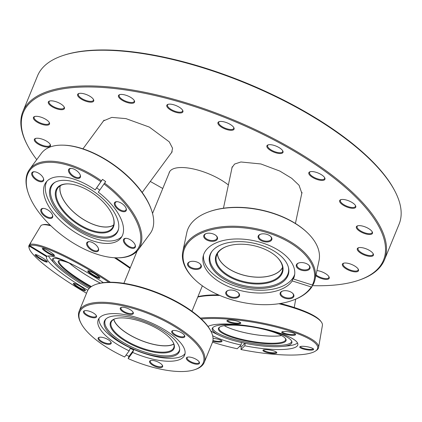 <?xml version="1.0" encoding="UTF-8"?>
<svg xmlns="http://www.w3.org/2000/svg" width="422" height="422" viewBox="0 0 422 422"><rect width="100%" height="100%" fill="white"/><g stroke="black" fill="none" stroke-linecap="round" stroke-linejoin="round"><path stroke-width="0.63" d="M102.873 121.784L103.39 120.924L111.804 117.395L125.941 118.614L149.325 127.08L169.243 141.834L172.561 148.222L171.664 152.6L170.968 153.381M231.81 168.753L231.926 167.719L234.569 164.068L240.888 161.979L260.891 163.963L279.87 171.084L291.702 178.284L299.045 185.253L301.888 193.387L301.582 194.347M228.376 184.952A36.878 13.62 -157.7 0 0 227.358 184.166A36.878 13.62 -157.7 0 0 192.332 168.737A36.878 13.62 -157.7 0 0 169.291 172.361A36.878 13.62 -157.7 0 0 169.006 173.31M312.28 285.636A194.626 71.888 -157.7 0 0 357.803 280.561A194.626 71.888 -157.7 0 0 329.798 174.803A194.626 71.888 -157.7 0 0 111.165 88.177A194.626 71.888 -157.7 0 0 27.33 145.02A194.626 71.888 -157.7 0 0 36.751 159.632M27.33 145.02L26.902 144.192A195.397 72.173 22.3 0 1 22.893 111.545A195.397 72.173 22.3 0 1 144.994 92.328A195.397 72.173 22.3 0 1 330.574 174.096A195.397 72.173 22.3 0 1 384.468 259.836A195.397 72.173 22.3 0 1 358.689 280.266L357.803 280.561M63.311 55.424L64.197 55.134A194.626 71.888 22.3 0 1 344.98 137.783A194.626 71.888 22.3 0 1 394.67 190.67L395.097 191.498A195.397 72.173 -157.7 0 0 345.212 138.405A195.397 72.173 -157.7 0 0 63.311 55.424A195.397 72.173 -157.7 0 0 37.532 75.855L22.893 111.545M384.468 259.836L399.106 224.145A195.397 72.173 -157.7 0 0 395.097 191.498M316.927 270.592A8.688 3.207 22.3 0 1 326.781 274.469A8.688 3.207 22.3 0 1 329.002 276.827A8.688 3.207 22.3 0 1 325.452 279.385A8.688 3.207 22.3 0 1 315.835 275.745M316.009 274.912A8.108 2.996 -157.7 0 0 316.078 274.965A8.108 2.996 -157.7 0 0 323.779 278.356A8.108 2.996 -157.7 0 0 328.849 277.56A8.108 2.996 -157.7 0 0 328.812 276.505M344.8 267.954A8.688 3.207 22.3 0 1 343.55 263.233A8.688 3.207 22.3 0 1 356.084 266.926A8.688 3.207 22.3 0 1 358.304 269.283A8.688 3.207 22.3 0 1 354.559 271.821A8.688 3.207 22.3 0 1 344.8 267.954M343.909 263.138A8.108 2.996 -157.7 0 0 343.144 263.866A8.108 2.996 -157.7 0 0 345.381 267.421A8.108 2.996 -157.7 0 0 353.082 270.818A8.108 2.996 -157.7 0 0 358.151 270.017A8.108 2.996 -157.7 0 0 358.12 268.962M359.713 252.477A8.688 3.207 22.3 0 1 358.463 247.756A8.688 3.207 22.3 0 1 370.996 251.443A8.688 3.207 22.3 0 1 373.217 253.807A8.688 3.207 22.3 0 1 369.472 256.344A8.688 3.207 22.3 0 1 359.713 252.477M358.821 247.656A8.108 2.996 -157.7 0 0 358.056 248.384A8.108 2.996 -157.7 0 0 360.293 251.945A8.108 2.996 -157.7 0 0 367.995 255.336A8.108 2.996 -157.7 0 0 373.059 254.54A8.108 2.996 -157.7 0 0 373.027 253.485M358.769 230.576A8.688 3.207 22.3 0 1 357.518 225.854A8.688 3.207 22.3 0 1 370.052 229.542A8.688 3.207 22.3 0 1 372.273 231.905A8.688 3.207 22.3 0 1 368.533 234.442A8.688 3.207 22.3 0 1 358.769 230.576M357.877 225.754A8.108 2.996 -157.7 0 0 357.112 226.482A8.108 2.996 -157.7 0 0 359.349 230.043A8.108 2.996 -157.7 0 0 367.05 233.435A8.108 2.996 -157.7 0 0 372.12 232.638A8.108 2.996 -157.7 0 0 372.088 231.583M342.068 204.396A8.688 3.207 22.3 0 1 340.818 199.675A8.688 3.207 22.3 0 1 353.351 203.362A8.688 3.207 22.3 0 1 355.572 205.725A8.688 3.207 22.3 0 1 351.827 208.262A8.688 3.207 22.3 0 1 342.068 204.396M341.176 199.574A8.108 2.996 -157.7 0 0 340.412 200.302A8.108 2.996 -157.7 0 0 342.648 203.863A8.108 2.996 -157.7 0 0 350.35 207.255A8.108 2.996 -157.7 0 0 355.419 206.458A8.108 2.996 -157.7 0 0 355.382 205.403M311.241 176.501A8.688 3.207 22.3 0 1 309.991 171.78A8.688 3.207 22.3 0 1 322.524 175.468A8.688 3.207 22.3 0 1 324.745 177.831A8.688 3.207 22.3 0 1 321 180.368A8.688 3.207 22.3 0 1 311.241 176.501M310.349 171.68A8.108 2.996 -157.7 0 0 309.584 172.408A8.108 2.996 -157.7 0 0 311.821 175.969A8.108 2.996 -157.7 0 0 319.523 179.361A8.108 2.996 -157.7 0 0 324.592 178.564A8.108 2.996 -157.7 0 0 324.555 177.509M269.305 149.62A8.688 3.207 22.3 0 1 268.054 144.899A8.688 3.207 22.3 0 1 280.588 148.591A8.688 3.207 22.3 0 1 282.809 150.949A8.688 3.207 22.3 0 1 279.069 153.487A8.688 3.207 22.3 0 1 269.305 149.62M268.413 144.804A8.108 2.996 -157.7 0 0 267.648 145.532A8.108 2.996 -157.7 0 0 269.885 149.087A8.108 2.996 -157.7 0 0 277.586 152.484A8.108 2.996 -157.7 0 0 282.656 151.683A8.108 2.996 -157.7 0 0 282.624 150.628M220.368 126.389A8.688 3.207 22.3 0 1 219.118 121.668A8.688 3.207 22.3 0 1 231.652 125.355A8.688 3.207 22.3 0 1 233.872 127.718A8.688 3.207 22.3 0 1 230.127 130.256A8.688 3.207 22.3 0 1 220.368 126.389M219.477 121.568A8.108 2.996 -157.7 0 0 218.712 122.296A8.108 2.996 -157.7 0 0 220.949 125.856A8.108 2.996 -157.7 0 0 228.65 129.248A8.108 2.996 -157.7 0 0 233.719 128.452A8.108 2.996 -157.7 0 0 233.682 127.397M169.217 109.076A8.688 3.207 22.3 0 1 167.967 104.355A8.688 3.207 22.3 0 1 180.5 108.043A8.688 3.207 22.3 0 1 182.721 110.406A8.688 3.207 22.3 0 1 178.981 112.943A8.688 3.207 22.3 0 1 169.217 109.076M168.325 104.255A8.108 2.996 -157.7 0 0 167.56 104.983A8.108 2.996 -157.7 0 0 169.797 108.544A8.108 2.996 -157.7 0 0 177.498 111.935A8.108 2.996 -157.7 0 0 182.568 111.139A8.108 2.996 -157.7 0 0 182.536 110.084M120.861 99.376A8.688 3.207 22.3 0 1 119.611 94.655A8.688 3.207 22.3 0 1 132.149 98.347A8.688 3.207 22.3 0 1 134.365 100.71A8.688 3.207 22.3 0 1 130.625 103.248A8.688 3.207 22.3 0 1 120.861 99.376M119.969 94.56A8.108 2.996 -157.7 0 0 119.204 95.288A8.108 2.996 -157.7 0 0 121.441 98.848A8.108 2.996 -157.7 0 0 129.143 102.24A8.108 2.996 -157.7 0 0 134.212 101.444A8.108 2.996 -157.7 0 0 134.18 100.389M80.032 98.247A8.688 3.207 22.3 0 1 78.782 93.526A8.688 3.207 22.3 0 1 91.321 97.213A8.688 3.207 22.3 0 1 93.536 99.576A8.688 3.207 22.3 0 1 89.796 102.113A8.688 3.207 22.3 0 1 80.032 98.247M79.141 93.426A8.108 2.996 -157.7 0 0 78.376 94.153A8.108 2.996 -157.7 0 0 80.613 97.714A8.108 2.996 -157.7 0 0 88.319 101.106A8.108 2.996 -157.7 0 0 93.383 100.309A8.108 2.996 -157.7 0 0 93.352 99.254M50.73 105.785A8.688 3.207 22.3 0 1 49.479 101.064A8.688 3.207 22.3 0 1 62.018 104.756A8.688 3.207 22.3 0 1 64.234 107.119A8.688 3.207 22.3 0 1 60.494 109.657A8.688 3.207 22.3 0 1 50.73 105.785M49.838 100.969A8.108 2.996 -157.7 0 0 49.073 101.697A8.108 2.996 -157.7 0 0 51.31 105.257A8.108 2.996 -157.7 0 0 59.011 108.649A8.108 2.996 -157.7 0 0 64.081 107.853A8.108 2.996 -157.7 0 0 64.049 106.798M35.823 121.267A8.688 3.207 22.3 0 1 34.572 116.546A8.688 3.207 22.3 0 1 47.106 120.233A8.688 3.207 22.3 0 1 49.321 122.596A8.688 3.207 22.3 0 1 45.581 125.134A8.688 3.207 22.3 0 1 35.823 121.267M34.931 116.446A8.108 2.996 -157.7 0 0 34.166 117.174A8.108 2.996 -157.7 0 0 36.403 120.734A8.108 2.996 -157.7 0 0 44.104 124.126A8.108 2.996 -157.7 0 0 49.168 123.329A8.108 2.996 -157.7 0 0 49.137 122.275M36.761 143.169A8.688 3.207 22.3 0 1 35.511 138.448A8.688 3.207 22.3 0 1 48.045 142.135A8.688 3.207 22.3 0 1 50.265 144.498A8.688 3.207 22.3 0 1 46.526 147.035A8.688 3.207 22.3 0 1 36.761 143.169M35.87 138.347A8.108 2.996 -157.7 0 0 35.105 139.075A8.108 2.996 -157.7 0 0 37.342 142.636A8.108 2.996 -157.7 0 0 45.043 146.028A8.108 2.996 -157.7 0 0 50.112 145.231A8.108 2.996 -157.7 0 0 50.081 144.176M150.295 181.449L162.776 188.497M62.414 210.483A34.367 17.044 36.4 0 1 67.789 183.876A34.367 17.044 36.4 0 1 107.051 206.4A34.367 17.044 36.4 0 1 113.223 217.341A34.367 17.044 36.4 0 1 98.453 232.759A34.367 17.044 36.4 0 1 62.414 210.483M68.079 183.881A33.792 16.753 -143.6 0 0 57.825 188.001A33.792 16.753 -143.6 0 0 63.089 210.04A33.792 16.753 -143.6 0 0 112.236 228.075A33.792 16.753 -143.6 0 0 113.128 217.061M33.106 177.198A7.047 3.492 36.4 0 1 34.203 171.743A7.047 3.492 36.4 0 1 42.258 176.359A7.047 3.492 36.4 0 1 43.524 178.601A7.047 3.492 36.4 0 1 40.491 181.766A7.047 3.492 36.4 0 1 33.106 177.198M34.509 171.754A6.467 3.207 -143.6 0 0 32.768 172.54A6.467 3.207 -143.6 0 0 33.776 176.76A6.467 3.207 -143.6 0 0 43.186 180.21A6.467 3.207 -143.6 0 0 43.419 178.316M69.904 173.832A7.047 3.492 36.4 0 1 71.007 168.378A7.047 3.492 36.4 0 1 79.056 172.999A7.047 3.492 36.4 0 1 80.322 175.241A7.047 3.492 36.4 0 1 77.295 178.4A7.047 3.492 36.4 0 1 69.904 173.832M71.313 168.394A6.467 3.207 -143.6 0 0 69.572 169.175A6.467 3.207 -143.6 0 0 70.579 173.395A6.467 3.207 -143.6 0 0 79.985 176.844A6.467 3.207 -143.6 0 0 80.217 174.956M115.765 207.118A7.047 3.492 36.4 0 1 116.868 201.663A7.047 3.492 36.4 0 1 124.917 206.279A7.047 3.492 36.4 0 1 126.183 208.521A7.047 3.492 36.4 0 1 123.155 211.686A7.047 3.492 36.4 0 1 115.765 207.118M117.174 201.674A6.467 3.207 -143.6 0 0 115.433 202.46A6.467 3.207 -143.6 0 0 116.44 206.68A6.467 3.207 -143.6 0 0 125.846 210.13A6.467 3.207 -143.6 0 0 126.078 208.236M124.822 243.763A7.047 3.492 36.4 0 1 125.925 238.309A7.047 3.492 36.4 0 1 133.98 242.924A7.047 3.492 36.4 0 1 135.246 245.171A7.047 3.492 36.4 0 1 132.213 248.331A7.047 3.492 36.4 0 1 124.822 243.763M126.231 238.319A6.467 3.207 -143.6 0 0 124.49 239.105A6.467 3.207 -143.6 0 0 125.498 243.325A6.467 3.207 -143.6 0 0 134.908 246.775A6.467 3.207 -143.6 0 0 135.14 244.881M88.024 247.128A7.047 3.492 36.4 0 1 89.126 241.669A7.047 3.492 36.4 0 1 97.176 246.29A7.047 3.492 36.4 0 1 98.442 248.532A7.047 3.492 36.4 0 1 95.414 251.697A7.047 3.492 36.4 0 1 88.024 247.128M89.432 241.685A6.467 3.207 -143.6 0 0 87.692 242.465A6.467 3.207 -143.6 0 0 88.699 246.685A6.467 3.207 -143.6 0 0 98.104 250.14A6.467 3.207 -143.6 0 0 98.337 248.247M42.163 213.843A7.047 3.492 36.4 0 1 43.266 208.389A7.047 3.492 36.4 0 1 51.315 213.005A7.047 3.492 36.4 0 1 52.581 215.252A7.047 3.492 36.4 0 1 49.553 218.411A7.047 3.492 36.4 0 1 42.163 213.843M43.571 208.399A6.467 3.207 -143.6 0 0 41.831 209.185A6.467 3.207 -143.6 0 0 42.838 213.405A6.467 3.207 -143.6 0 0 52.249 216.855A6.467 3.207 -143.6 0 0 52.476 214.962M62.445 145.147L63.226 145.163A66.808 33.127 36.4 0 1 139.55 188.95A66.808 33.127 36.4 0 1 151.545 210.209L151.788 210.953A67.578 33.512 -143.6 0 0 139.656 189.446A67.578 33.512 -143.6 0 0 62.445 145.147A67.578 33.512 -143.6 0 0 41.356 153.381L29.524 169.444A67.578 33.512 36.4 0 1 101.47 180.853L95.161 189.916A46.678 23.147 -143.6 0 0 45.956 182.383A46.678 23.147 -143.6 0 0 53.23 212.83A46.678 23.147 -143.6 0 0 121.125 237.744A46.678 23.147 -143.6 0 0 113.85 207.292A46.678 23.147 -143.6 0 0 98.284 192.184L104.593 183.122A67.578 33.512 36.4 0 1 127.824 205.509A67.578 33.512 36.4 0 1 138.353 249.597A67.578 33.512 36.4 0 1 117.263 257.826L116.483 257.816A66.808 33.127 -143.6 0 0 126.922 206.1A66.808 33.127 -143.6 0 0 103.976 183.976M138.353 249.597L150.185 233.535A67.578 33.512 -143.6 0 0 151.788 210.953M100.853 181.708A66.808 33.127 -143.6 0 0 44.062 162.718A66.808 33.127 -143.6 0 0 28.163 192.77A66.808 33.127 -143.6 0 0 40.159 214.028A66.808 33.127 -143.6 0 0 116.483 257.816M110.406 206.849A40.449 20.056 -143.6 0 0 54.749 182.431A40.449 20.056 -143.6 0 0 57.867 211.654A40.449 20.056 -143.6 0 0 93.895 236.489A40.449 20.056 -143.6 0 0 118.466 229.362A40.449 20.056 -143.6 0 0 110.406 206.849M55.213 182.172A40.027 19.85 -143.6 0 0 58.737 210.815A40.027 19.85 -143.6 0 0 93.979 235.27A40.027 19.85 -143.6 0 0 118.577 228.845M46.916 181.238A46.678 23.147 -143.6 0 0 54.992 210.436A46.678 23.147 -143.6 0 0 121.926 236.489M95.161 189.916L96.649 187.89A46.678 23.147 36.4 0 1 99.719 190.116M60.209 185.801A33.792 16.753 -143.6 0 0 66.866 204.913A33.792 16.753 -143.6 0 0 113.634 225.142M28.163 192.77L27.921 192.026A67.578 33.512 36.4 0 1 29.524 169.444M104.593 183.122L105.685 181.634A67.578 33.512 -143.6 0 0 102.562 179.366L101.47 180.853M102.562 179.366L96.649 187.89M113.666 225.016A33.691 16.706 36.4 0 1 107.663 226.909A33.691 16.706 36.4 0 1 74.641 212.946A33.691 16.706 36.4 0 1 60.325 185.727M226.065 246.685A34.367 19.006 12 0 1 226.683 246.453A34.367 19.006 12 0 1 276.98 257.098A34.367 19.006 12 0 1 272.375 281.548A34.367 19.006 12 0 1 224.525 273.736A34.367 19.006 12 0 1 226.065 246.685M226.925 246.364A33.792 18.684 -168 0 0 226.556 246.506A33.792 18.684 -168 0 0 216.264 256.645A33.792 18.684 -168 0 0 234.337 278.409A33.792 18.684 -168 0 0 272.084 280.783A33.792 18.684 -168 0 0 282.376 270.639A33.792 18.684 -168 0 0 276.795 256.919M260.242 234.326A7.047 3.898 12 0 1 260.369 234.273A7.047 3.898 12 0 1 270.687 236.457A7.047 3.898 12 0 1 269.742 241.474A7.047 3.898 12 0 1 259.931 239.87A7.047 3.898 12 0 1 260.242 234.326M260.622 234.189A6.467 3.576 -168 0 0 258.765 236.088A6.467 3.576 -168 0 0 262.226 240.25A6.467 3.576 -168 0 0 269.452 240.709A6.467 3.576 -168 0 0 271.42 238.768A6.467 3.576 -168 0 0 270.491 236.278M298.428 263.064A7.047 3.898 12 0 1 298.554 263.017A7.047 3.898 12 0 1 308.867 265.201A7.047 3.898 12 0 1 307.923 270.217A7.047 3.898 12 0 1 298.111 268.614A7.047 3.898 12 0 1 298.428 263.064M298.802 262.932A6.467 3.576 -168 0 0 296.946 264.826A6.467 3.576 -168 0 0 300.406 268.993A6.467 3.576 -168 0 0 307.633 269.447A6.467 3.576 -168 0 0 309.6 267.506A6.467 3.576 -168 0 0 308.672 265.021M282.255 291.169A7.047 3.898 12 0 1 282.381 291.122A7.047 3.898 12 0 1 292.694 293.306A7.047 3.898 12 0 1 291.75 298.322A7.047 3.898 12 0 1 281.938 296.719A7.047 3.898 12 0 1 282.255 291.169M282.629 291.038A6.467 3.576 -168 0 0 280.772 292.937A6.467 3.576 -168 0 0 284.233 297.099A6.467 3.576 -168 0 0 291.46 297.552A6.467 3.576 -168 0 0 293.427 295.611A6.467 3.576 -168 0 0 292.499 293.126M227.901 290.536A7.047 3.898 12 0 1 228.028 290.489A7.047 3.898 12 0 1 238.34 292.673A7.047 3.898 12 0 1 237.396 297.684A7.047 3.898 12 0 1 227.585 296.08A7.047 3.898 12 0 1 227.901 290.536M228.276 290.405A6.467 3.576 -168 0 0 226.419 292.298A6.467 3.576 -168 0 0 229.879 296.466A6.467 3.576 -168 0 0 237.106 296.919A6.467 3.576 -168 0 0 239.074 294.978A6.467 3.576 -168 0 0 238.145 292.493M189.715 261.793A7.047 3.898 12 0 1 189.842 261.745A7.047 3.898 12 0 1 200.16 263.929A7.047 3.898 12 0 1 199.216 268.941A7.047 3.898 12 0 1 189.404 267.337A7.047 3.898 12 0 1 189.715 261.793M190.095 261.661A6.467 3.576 -168 0 0 188.238 263.555A6.467 3.576 -168 0 0 191.699 267.722A6.467 3.576 -168 0 0 198.926 268.176A6.467 3.576 -168 0 0 200.893 266.235A6.467 3.576 -168 0 0 199.965 263.75M205.889 233.688A7.047 3.898 12 0 1 206.015 233.64A7.047 3.898 12 0 1 216.333 235.824A7.047 3.898 12 0 1 215.389 240.835A7.047 3.898 12 0 1 205.577 239.232A7.047 3.898 12 0 1 205.889 233.688M206.268 233.556A6.467 3.576 -168 0 0 204.412 235.45A6.467 3.576 -168 0 0 207.872 239.617A6.467 3.576 -168 0 0 215.099 240.071A6.467 3.576 -168 0 0 217.066 238.129A6.467 3.576 -168 0 0 216.138 235.645M315.065 279.369L319.032 260.638A67.578 37.368 -168 0 0 307.506 232.849A67.578 37.368 -168 0 0 208.6 211.913A67.578 37.368 -168 0 0 207.387 212.371A67.578 37.368 -168 0 0 186.804 232.649L182.837 251.38A67.578 37.368 12 0 1 203.42 231.098A67.578 37.368 12 0 1 278.921 235.84A67.578 37.368 12 0 1 315.065 279.369A67.578 37.368 12 0 1 313.187 284.634L312.327 285.035L293.337 279.005A46.678 25.811 -168 0 0 294.487 275.671A46.678 25.811 -168 0 0 269.521 245.604A46.678 25.811 -168 0 0 217.372 242.328A46.678 25.811 -168 0 0 203.156 256.339A46.678 25.811 -168 0 0 228.117 286.401A46.678 25.811 -168 0 0 280.271 289.677A46.678 25.811 -168 0 0 292.235 280.92L311.225 286.949L312.085 286.549A67.578 37.368 12 0 1 294.482 299.652A67.578 37.368 12 0 1 293.269 300.105L292.631 300.337A66.808 36.941 -168 0 0 293.833 299.889A66.808 36.941 -168 0 0 311.225 286.949M312.327 285.035A66.808 36.941 -168 0 0 282.724 238.773A66.808 36.941 -168 0 0 203.81 232.121A66.808 36.941 -168 0 0 194.853 279.644A66.808 36.941 -168 0 0 292.631 300.337M194.853 279.644L194.363 279.174A67.578 37.368 12 0 1 182.837 251.38M276.273 285.578A40.449 22.371 -168 0 0 288.542 267.901A40.449 22.371 -168 0 0 262.495 245.641A40.449 22.371 -168 0 0 221.766 244.544A40.449 22.371 -168 0 0 211.738 251.644A40.449 22.371 -168 0 0 226.883 280.736A40.449 22.371 -168 0 0 276.273 285.578M212.039 251.243A40.027 22.134 -168 0 0 227.664 279.807A40.027 22.134 -168 0 0 276.188 284.417A40.027 22.134 -168 0 0 288.426 267.411M203.52 254.957A46.678 25.811 -168 0 0 229.853 284.09A46.678 25.811 -168 0 0 280.862 286.886A46.678 25.811 -168 0 0 294.709 274.258M293.337 279.005L293.839 276.642A46.678 25.811 12 0 1 292.736 278.562L292.235 280.92M217.341 253.749A33.792 18.684 -168 0 0 238.092 273.435A33.792 18.684 -168 0 0 273.351 274.801A33.792 18.684 -168 0 0 282.566 267.553M208.6 211.913L209.238 211.68A66.808 36.941 12 0 1 307.016 232.374L307.506 232.849M312.085 286.549L312.417 284.992M292.736 278.562L293.39 278.768M282.55 267.384A33.691 18.631 12 0 1 258.486 277.18A33.691 18.631 12 0 1 226.377 267.089A33.691 18.631 12 0 1 217.425 253.601M274.569 332.504A34.367 7.48 9.8 0 1 285.546 338.608A34.367 7.48 9.8 0 1 269.078 343.898A34.367 7.48 9.8 0 1 229.932 336.582A34.367 7.48 9.8 0 1 219.519 327.192A34.367 7.48 9.8 0 1 274.569 332.504M219.867 326.981A33.792 7.353 -170.2 0 0 219.05 328.232A33.792 7.353 -170.2 0 0 230.401 335.991A33.792 7.353 -170.2 0 0 265.538 343.007A33.792 7.353 -170.2 0 0 285.641 339.742A33.792 7.353 -170.2 0 0 285.288 338.291M311.257 347.797A7.047 1.535 9.8 0 1 313.509 349.047A7.047 1.535 9.8 0 1 310.133 350.128A7.047 1.535 9.8 0 1 302.105 348.63A7.047 1.535 9.8 0 1 299.973 346.705A7.047 1.535 9.8 0 1 311.257 347.797M300.417 346.509A6.467 1.408 -170.2 0 0 300.406 346.552A6.467 1.408 -170.2 0 0 302.579 348.039A6.467 1.408 -170.2 0 0 309.305 349.384A6.467 1.408 -170.2 0 0 313.15 348.757A6.467 1.408 -170.2 0 0 313.156 348.714M274.458 351.157A7.047 1.535 9.8 0 1 276.711 352.407A7.047 1.535 9.8 0 1 273.329 353.494A7.047 1.535 9.8 0 1 265.306 351.995A7.047 1.535 9.8 0 1 263.17 350.07A7.047 1.535 9.8 0 1 274.458 351.157M263.613 349.875A6.467 1.408 -170.2 0 0 263.602 349.917A6.467 1.408 -170.2 0 0 265.776 351.405A6.467 1.408 -170.2 0 0 272.501 352.745A6.467 1.408 -170.2 0 0 276.352 352.122A6.467 1.408 -170.2 0 0 276.357 352.075M213.047 338.317A7.047 1.535 9.8 0 1 219.64 339.715A7.047 1.535 9.8 0 1 221.893 340.971A7.047 1.535 9.8 0 1 212.799 341.234M212.936 340.549A6.467 1.408 -170.2 0 0 221.534 340.681A6.467 1.408 -170.2 0 0 221.539 340.633M238.419 321.548A7.047 1.535 9.8 0 1 240.672 322.804A7.047 1.535 9.8 0 1 237.296 323.885A7.047 1.535 9.8 0 1 229.267 322.387A7.047 1.535 9.8 0 1 227.136 320.462A7.047 1.535 9.8 0 1 238.419 321.548M227.579 320.266A6.467 1.408 -170.2 0 0 227.569 320.309A6.467 1.408 -170.2 0 0 229.742 321.796A6.467 1.408 -170.2 0 0 236.468 323.136A6.467 1.408 -170.2 0 0 240.313 322.513A6.467 1.408 -170.2 0 0 240.318 322.466M293.243 332.99A7.047 1.535 9.8 0 1 295.49 334.24A7.047 1.535 9.8 0 1 292.114 335.326A7.047 1.535 9.8 0 1 284.085 333.828A7.047 1.535 9.8 0 1 281.954 331.903A7.047 1.535 9.8 0 1 293.243 332.99M282.397 331.708A6.467 1.408 -170.2 0 0 282.387 331.75A6.467 1.408 -170.2 0 0 284.56 333.238A6.467 1.408 -170.2 0 0 291.286 334.577A6.467 1.408 -170.2 0 0 295.136 333.955A6.467 1.408 -170.2 0 0 295.136 333.907M197.923 296.666A66.808 14.543 9.8 0 1 218.506 294.899M280.324 303.497A66.808 14.543 9.8 0 1 299.325 309.226A66.808 14.543 9.8 0 1 320.662 321.084L321.284 321.917A67.578 14.712 -170.2 0 0 299.694 309.922A67.578 14.712 -170.2 0 0 278.868 303.724M219.799 295.458A67.578 14.712 -170.2 0 0 197.76 297.062M239.517 346.515A67.578 14.712 -170.2 0 0 241.284 346.879L240.951 349.522A66.808 14.543 -170.2 0 0 315.482 351.062A66.808 14.543 -170.2 0 0 295.247 332.805A66.808 14.543 -170.2 0 0 201.363 319M200.403 318.104A67.578 14.712 9.8 0 1 295.875 332.019A67.578 14.712 9.8 0 1 318.584 347.538A67.578 14.712 9.8 0 1 316.347 350.482L315.482 351.062M212.54 342.137A66.808 14.543 -170.2 0 0 237.217 348.741L241.073 345.017L241.5 342.532M225.786 338.059A40.449 8.804 -170.2 0 0 282.64 346.42A40.449 8.804 -170.2 0 0 291.908 341.82A40.449 8.804 -170.2 0 0 278.325 333.259A40.449 8.804 -170.2 0 0 237.76 324.972A40.449 8.804 -170.2 0 0 212.451 328.089A40.449 8.804 -170.2 0 0 219.635 335.532A40.449 8.804 -170.2 0 0 225.786 338.059M212.836 327.583A40.027 8.714 -170.2 0 0 226.255 336.92A40.027 8.714 -170.2 0 0 268.181 345.249A40.027 8.714 -170.2 0 0 291.713 341.219M210.789 331.022A46.678 10.16 -170.2 0 0 215.025 333.333L219.635 335.532M240.951 349.522L244.807 345.792A46.678 10.16 -170.2 0 0 297.858 344.721A46.678 10.16 -170.2 0 0 282.176 334.002A46.678 10.16 -170.2 0 0 207.993 326.438M244.807 345.792L245.229 343.334M212.651 335.722A46.678 10.16 -170.2 0 0 221.55 339.541A46.678 10.16 -170.2 0 0 241.073 345.017M282.64 346.42L287.72 345.898A46.678 10.16 -170.2 0 0 297.515 342.965M224.261 325.663A33.792 7.353 -170.2 0 0 231.62 328.933A33.792 7.353 -170.2 0 0 281.59 335.574M318.584 347.538L322.403 325.441A67.578 14.712 -170.2 0 0 321.284 321.917M241.284 346.879L245.003 343.286M281.537 335.543A33.691 7.332 9.8 0 1 278.567 335.938A33.691 7.332 9.8 0 1 224.325 325.652M90.788 287.002A34.367 5.518 31 0 1 59.164 260.627A34.367 5.518 31 0 1 64.608 261.44A34.367 5.518 31 0 1 72.864 264.684M59.592 260.559A33.792 5.423 -149 0 0 59.101 260.965A33.792 5.423 -149 0 0 91.389 286.575M84.115 290.668A7.047 1.129 31 0 1 76.646 286.686A7.047 1.129 31 0 1 73.507 283.352A7.047 1.129 31 0 1 74.62 283.521A7.047 1.129 31 0 1 81.177 286.886A7.047 1.129 31 0 1 85.423 290.521A7.047 1.129 31 0 1 84.115 290.668M74.098 283.384A6.467 1.039 -149 0 0 77.854 286.691A6.467 1.039 -149 0 0 84.02 289.882A6.467 1.039 -149 0 0 85.117 290.014M45.935 261.925A7.047 1.129 31 0 1 38.46 257.942A7.047 1.129 31 0 1 35.321 254.608A7.047 1.129 31 0 1 36.44 254.777A7.047 1.129 31 0 1 42.997 258.148A7.047 1.129 31 0 1 47.243 261.777A7.047 1.129 31 0 1 45.935 261.925M35.912 254.64A6.467 1.039 -149 0 0 39.673 257.953A6.467 1.039 -149 0 0 45.84 261.144A6.467 1.039 -149 0 0 46.937 261.271M53.151 255.663A7.047 1.129 31 0 1 45.676 251.681A7.047 1.129 31 0 1 42.538 248.347A7.047 1.129 31 0 1 43.656 248.516A7.047 1.129 31 0 1 50.207 251.881A7.047 1.129 31 0 1 54.459 255.516A7.047 1.129 31 0 1 53.151 255.663M43.128 248.379A6.467 1.039 -149 0 0 46.884 251.686A6.467 1.039 -149 0 0 53.056 254.877A6.467 1.039 -149 0 0 54.153 255.009M98.548 278.14A7.047 1.129 31 0 1 91.073 274.158A7.047 1.129 31 0 1 87.934 270.824A7.047 1.129 31 0 1 89.053 270.993A7.047 1.129 31 0 1 95.604 274.363A7.047 1.129 31 0 1 99.85 277.993A7.047 1.129 31 0 1 98.548 278.14M88.525 270.855A6.467 1.039 -149 0 0 92.281 274.168A6.467 1.039 -149 0 0 98.453 277.359A6.467 1.039 -149 0 0 99.55 277.486M115.654 257.795A66.808 10.724 31 0 1 130.271 267.743M130.029 268.334A67.578 10.851 -149 0 0 114.394 257.736M108.818 282.244A66.808 10.724 -149 0 0 41.572 246.949A66.808 10.724 -149 0 0 29.967 245.768L29.704 244.713A67.578 10.851 31 0 1 41.446 245.899A67.578 10.851 31 0 1 110.385 282.228M71.967 264.241A40.449 6.494 -149 0 0 59.919 259.335A40.449 6.494 -149 0 0 52.766 258.712A40.449 6.494 -149 0 0 54.665 263.687A40.449 6.494 -149 0 0 89.121 288.511M53.378 258.412A40.027 6.425 -149 0 0 90.018 287.63M29.477 246.195A66.808 10.724 -149 0 0 29.197 248.352L28.928 247.324A67.578 10.851 31 0 1 29.065 245.351A67.578 10.851 31 0 1 29.213 245.14L29.477 246.195L46.626 256.708A46.678 7.496 -149 0 0 46.584 256.776A46.678 7.496 -149 0 0 87.839 290.262M46.626 256.708L46.947 256.175M103.343 282.65A46.678 7.496 -149 0 0 55.134 257.156A46.678 7.496 -149 0 0 47.116 256.281L29.967 245.768M48.483 255.948A46.678 7.496 -149 0 0 50.814 259.282L54.665 263.687M69.366 263.17A33.792 5.423 -149 0 0 100.325 283.151M50.904 225.823A67.578 10.851 -149 0 0 42.432 224.868L43.466 224.62A66.808 10.724 31 0 1 50.218 225.158M42.432 224.868A67.578 10.851 -149 0 0 40.749 225.912L29.065 245.351M29.704 244.713L30.785 242.914A67.578 10.851 -149 0 0 30.294 243.341L29.213 245.14M29.197 248.352A66.808 10.724 -149 0 0 86.526 293.253M100.352 283.146A33.691 5.407 31 0 1 73.729 266.609A33.691 5.407 31 0 1 69.43 263.196M164.585 333.391A34.367 12.692 22.3 0 1 173.363 342.733A34.367 12.692 22.3 0 1 158.556 352.771A34.367 12.692 22.3 0 1 119.948 337.473A34.367 12.692 22.3 0 1 115.006 318.8A34.367 12.692 22.3 0 1 164.585 333.391M115.343 318.689A33.792 12.481 -157.7 0 0 111.208 322.113A33.792 12.481 -157.7 0 0 120.528 336.941A33.792 12.481 -157.7 0 0 152.622 351.078A33.792 12.481 -157.7 0 0 173.732 347.754A33.792 12.481 -157.7 0 0 173.194 342.416M197.496 360.214A7.047 2.601 22.3 0 1 199.295 362.129A7.047 2.601 22.3 0 1 196.256 364.191A7.047 2.601 22.3 0 1 188.339 361.053A7.047 2.601 22.3 0 1 187.326 357.223A7.047 2.601 22.3 0 1 197.496 360.214M187.69 357.128A6.467 2.39 -157.7 0 0 187.136 357.682A6.467 2.39 -157.7 0 0 188.919 360.52A6.467 2.39 -157.7 0 0 195.064 363.226A6.467 2.39 -157.7 0 0 199.105 362.593A6.467 2.39 -157.7 0 0 199.1 361.807M160.692 363.579A7.047 2.601 22.3 0 1 162.491 365.494A7.047 2.601 22.3 0 1 159.458 367.551A7.047 2.601 22.3 0 1 151.54 364.418A7.047 2.601 22.3 0 1 150.527 360.588A7.047 2.601 22.3 0 1 160.692 363.579M150.891 360.493A6.467 2.39 -157.7 0 0 150.337 361.047A6.467 2.39 -157.7 0 0 152.12 363.885A6.467 2.39 -157.7 0 0 158.266 366.591A6.467 2.39 -157.7 0 0 162.306 365.953A6.467 2.39 -157.7 0 0 162.301 365.172M109.224 340.369A7.047 2.601 22.3 0 1 111.028 342.284A7.047 2.601 22.3 0 1 107.99 344.341A7.047 2.601 22.3 0 1 100.072 341.208A7.047 2.601 22.3 0 1 99.059 337.378A7.047 2.601 22.3 0 1 109.224 340.369M99.423 337.283A6.467 2.39 -157.7 0 0 98.869 337.837A6.467 2.39 -157.7 0 0 100.652 340.675A6.467 2.39 -157.7 0 0 106.798 343.381A6.467 2.39 -157.7 0 0 110.838 342.743A6.467 2.39 -157.7 0 0 110.833 341.962M94.56 313.794A7.047 2.601 22.3 0 1 96.358 315.709A7.047 2.601 22.3 0 1 93.325 317.771A7.047 2.601 22.3 0 1 85.408 314.633A7.047 2.601 22.3 0 1 84.395 310.803A7.047 2.601 22.3 0 1 94.56 313.794M84.759 310.708A6.467 2.39 -157.7 0 0 84.205 311.262A6.467 2.39 -157.7 0 0 85.988 314.1A6.467 2.39 -157.7 0 0 92.133 316.806A6.467 2.39 -157.7 0 0 96.174 316.173A6.467 2.39 -157.7 0 0 96.169 315.387M131.363 310.434A7.047 2.601 22.3 0 1 133.162 312.349A7.047 2.601 22.3 0 1 130.124 314.406A7.047 2.601 22.3 0 1 122.206 311.267A7.047 2.601 22.3 0 1 121.193 307.438A7.047 2.601 22.3 0 1 131.363 310.434M121.557 307.343A6.467 2.39 -157.7 0 0 121.003 307.896A6.467 2.39 -157.7 0 0 122.786 310.74A6.467 2.39 -157.7 0 0 128.932 313.446A6.467 2.39 -157.7 0 0 132.972 312.808A6.467 2.39 -157.7 0 0 132.967 312.022M182.826 333.644A7.047 2.601 22.3 0 1 184.625 335.559A7.047 2.601 22.3 0 1 181.592 337.616A7.047 2.601 22.3 0 1 173.674 334.477A7.047 2.601 22.3 0 1 172.661 330.648A7.047 2.601 22.3 0 1 182.826 333.644M173.025 330.553A6.467 2.39 -157.7 0 0 172.471 331.106A6.467 2.39 -157.7 0 0 174.254 333.95A6.467 2.39 -157.7 0 0 180.4 336.656A6.467 2.39 -157.7 0 0 184.44 336.017A6.467 2.39 -157.7 0 0 184.435 335.232M96.216 284.296L97.102 284.006A66.808 24.676 22.3 0 1 193.482 312.375A66.808 24.676 22.3 0 1 210.536 330.531L210.963 331.36A67.578 24.961 -157.7 0 0 193.709 312.992A67.578 24.961 -157.7 0 0 96.216 284.296A67.578 24.961 -157.7 0 0 87.301 291.365L79.199 311.119A67.578 24.961 22.3 0 1 121.425 304.473A67.578 24.961 22.3 0 1 185.606 332.752A67.578 24.961 22.3 0 1 204.248 362.403A67.578 24.961 22.3 0 1 195.333 369.472L194.447 369.762A66.808 24.676 -157.7 0 0 184.836 333.459A66.808 24.676 -157.7 0 0 109.789 303.724A66.808 24.676 -157.7 0 0 81.013 323.236A66.808 24.676 -157.7 0 0 98.068 341.387A66.808 24.676 -157.7 0 0 124.638 357.001L129.179 350.856L130.203 348.366A46.678 17.239 22.3 0 0 133.711 349.949L132.687 352.439A46.678 17.239 -157.7 0 0 184.636 355.134A46.678 17.239 -157.7 0 0 171.765 334.657A46.678 17.239 -157.7 0 0 127.433 315.123A46.678 17.239 -157.7 0 0 98.263 319.712A46.678 17.239 -157.7 0 0 111.139 340.195A46.678 17.239 -157.7 0 0 129.179 350.856M81.013 323.236L80.586 322.408A67.578 24.961 22.3 0 1 79.199 311.119M115.591 338.829A40.449 14.939 -157.7 0 0 156.578 356.231A40.449 14.939 -157.7 0 0 179.709 349.616A40.449 14.939 -157.7 0 0 168.13 334.029A40.449 14.939 -157.7 0 0 105.648 319.243A40.449 14.939 -157.7 0 0 115.591 338.829M106.064 318.842A40.027 14.786 -157.7 0 0 116.272 337.806A40.027 14.786 -157.7 0 0 156.209 354.923A40.027 14.786 -157.7 0 0 179.693 349.041M99.054 318.315A46.678 17.239 -157.7 0 0 112.347 337.252A46.678 17.239 -157.7 0 0 154.753 356.368A46.678 17.239 -157.7 0 0 185.058 353.589M113.692 319.449A33.792 12.481 -157.7 0 0 123.118 330.632A33.792 12.481 -157.7 0 0 173.838 344.115M204.248 362.403L212.35 342.648A67.578 24.961 -157.7 0 0 210.963 331.36M126.094 355.029A67.578 24.961 -157.7 0 0 128.99 356.326L128.146 358.584L132.687 352.439M128.146 358.584A66.808 24.676 -157.7 0 0 194.447 369.762M128.99 356.326L133.711 349.949M113.835 319.364A33.596 12.407 -157.7 0 0 123.467 330.79A33.596 12.407 -157.7 0 0 173.795 343.956M104.086 120.143L82.955 148.839M172.181 151.735L142.182 192.464M232.232 166.759L223.454 208.225M302.004 192.353L295.421 223.46M295.69 299.161L294.25 307.49M123.883 283.326L137.097 251.106M152.532 213.469L169.749 171.485M191.947 311.241L202.365 285.831"/></g></svg>

